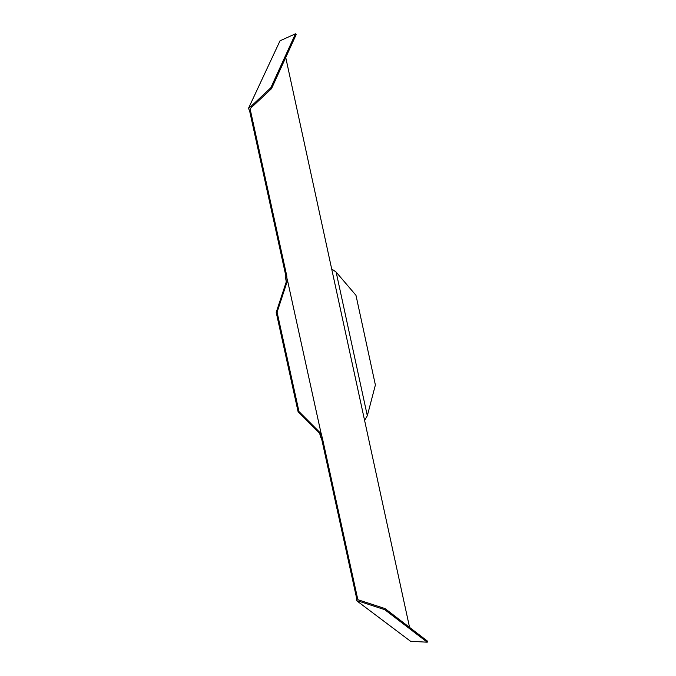 <?xml version="1.0" encoding="UTF-8"?>
<svg xmlns="http://www.w3.org/2000/svg" width="676" height="676" viewBox="0 0 676 676"><rect width="100%" height="100%" fill="white"/><g stroke="black" fill="none" stroke-linecap="round" stroke-linejoin="round"><path stroke-width="1.01" d="M409.571 627.404L285.737 57.494M249.748 111.481L250.593 111.143L250.095 108.751L251.852 107.078L251.126 106.242L248.523 108.253L249.748 111.481L285.94 276.307L285.399 277.371L285.695 278.25L286.835 278.005L286.801 276.087L285.94 276.307M250.593 111.143L286.801 276.087M427.24 642.2L427.477 641.144L385.033 608.577L384.754 609.668L427.24 642.2L410.552 641.27L356.675 600.744L356.446 597.415L357.35 597.432L322.266 437.625L321.32 434.398L320.196 434.66L319.444 433.037L298.091 411.692L276.205 312.38L286.252 281.909L285.695 278.25M357.35 597.432L357.874 599.688L360.114 600.44L359.826 601.522L356.675 600.744M321.522 436.012L320.399 436.273L320.196 434.66M286.227 279.982L287.359 279.737L286.835 278.005M320.399 436.273L319.647 433.299M286.32 281.571L285.399 277.371M287.359 279.737L321.32 434.398M322.266 437.625L321.387 437.718L356.446 597.415M321.387 437.718L320.475 437.076M295.48 33.8L296.147 34.653L271.532 88.641L270.814 87.787L295.48 33.8L280.025 40.805L248.523 108.253M321.244 433.595L319.444 433.037M286.252 281.909L287.123 281.698L287.663 280.625M320.331 432.936L298.986 411.574L298.091 411.692M298.986 411.574L277.084 312.185L276.205 312.38M277.084 312.185L287.123 281.698M332.153 269.276L336.133 272.073L367.321 415.74L364.888 419.914M336.133 272.073L355.982 295.327L375.383 384.99L367.321 415.74M359.826 601.522L384.754 609.668M360.114 600.44L385.033 608.577M270.814 87.787L251.126 106.242M271.532 88.641L251.852 107.078"/></g></svg>
